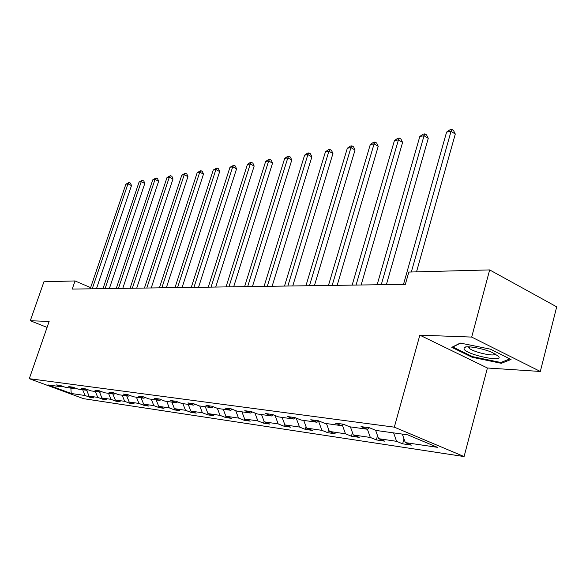 <?xml version="1.0" encoding="UTF-8"?>
<svg xmlns="http://www.w3.org/2000/svg" width="586" height="586" viewBox="0 0 586 586"><rect width="100%" height="100%" fill="white"/><g stroke="black" fill="none" stroke-linecap="round" stroke-linejoin="round"><path stroke-width="0.88" d="M540.314 371.465L471.686 337.082L419.84 335.163L487.413 368.001L540.314 371.465L556.7 306.844L489.669 269.919L408.823 272.065L405.344 284.364L72.232 289.081L75.03 280.943L43.928 281.771L30.296 320.732L47.063 327.406M487.413 368.001L464.083 456.56L83.505 398.663L29.3 378.688L394.319 427.157L464.083 456.56M471.686 337.082L489.669 269.919M402.318 434.094L405.292 442.606L411.372 445.126L402.633 443.829L403.996 438.892M82.67 389.734L85.058 395.513L71.214 393.484L48.001 384.921L61.508 386.797L56.439 384.914L60.336 385.449L65.427 387.339L73.902 388.511L68.767 386.606L72.825 387.163L77.975 389.082L86.787 390.305L81.586 388.364L85.805 388.936L91.028 390.891L100.199 392.166L94.932 390.188L99.32 390.789L104.608 392.774L114.16 394.1L108.82 392.093L113.398 392.715L118.76 394.737L128.715 396.121L123.302 394.07L128.07 394.73L133.505 396.788L143.892 398.231L138.406 396.143L143.387 396.825L148.895 398.92L159.736 400.428L154.177 398.304L159.385 399.015L164.959 401.154L176.291 402.728L170.665 400.56L176.108 401.3L181.763 403.483L193.614 405.131L187.908 402.919L193.607 403.703L199.335 405.922L211.751 407.644L205.964 405.395L211.934 406.208L217.743 408.479L230.759 410.288L224.899 407.988L231.162 408.845L237.052 411.16L250.713 413.057L244.772 410.705L251.357 411.606L257.32 413.972L271.677 415.965L265.656 413.57L272.578 414.514L278.621 416.924L293.733 419.027L287.631 416.573L294.919 417.576L301.043 420.037L316.96 422.25L310.785 419.744L318.469 420.799L324.673 423.319L341.47 425.648L335.214 423.092L343.33 424.205L349.608 426.776L367.356 429.245L361.02 426.623L369.605 427.802L375.963 430.439L407.746 434.849L437.449 447.33L405.292 442.606M393.609 432.886L396.575 441.324L402.633 443.829M396.575 441.324L378.593 438.68L384.614 441.148L376.337 439.918L377.531 435.669M367.4 429.208L370.345 437.464L376.337 439.918M370.345 437.464L353.314 434.959L359.262 437.376L351.417 436.211L352.457 432.571M342.334 425.077L345.491 433.808L351.417 436.211M345.491 433.808L329.339 431.435L335.214 433.801L327.772 432.695L328.665 429.597M318.572 421.209L321.912 430.344L327.772 432.695M321.912 430.344L306.566 428.088L312.375 430.41L305.291 429.355L306.068 426.733M296.186 418.082L299.505 427.048L305.291 429.355M299.505 427.048L284.913 424.901L290.649 427.179L283.91 426.176L284.562 423.971M275.039 415.496L278.196 423.912L283.91 426.176M278.196 423.912L264.293 421.869L269.963 424.103L263.539 423.143L264.088 421.327M254.895 413.013L257.891 420.931L263.539 423.143M257.891 420.931L244.64 418.983L250.237 421.166L244.113 420.257L244.56 418.778M235.675 410.618L238.531 418.082L244.113 420.257M238.531 418.082L225.881 416.221L231.411 418.367L225.559 417.496L225.947 416.25M217.333 408.317L220.05 415.364L225.559 417.496M220.05 415.364L207.964 413.591L213.429 415.694L207.832 414.859L208.198 413.679M199.745 405.981L202.39 412.771L207.832 414.859M202.39 412.771L190.831 411.072L196.222 413.137L190.868 412.339L191.219 411.218M182.883 403.637L185.498 410.288L190.868 412.339M185.498 410.288L174.43 408.654L179.756 410.691L174.621 409.922L174.965 408.86M166.739 401.403L169.317 407.907L174.621 409.922M169.317 407.907L158.718 406.347L163.97 408.339L159.055 407.607L159.377 406.596M151.269 399.249L153.818 405.629L159.055 407.607M153.818 405.629L143.643 404.128L148.837 406.091L144.112 405.387L144.427 404.428M136.428 397.191L138.941 403.439L144.112 405.387M138.941 403.439L129.176 402.003L134.304 403.93L129.77 403.256L130.07 402.34M122.181 395.213L124.664 401.337L129.77 403.256M124.664 401.337L115.281 399.96L120.35 401.857L115.991 401.205L116.277 400.333M108.498 393.316L110.944 399.322L115.991 401.205M110.944 399.322L101.927 397.997L106.923 399.857L102.733 399.234L103.011 398.399M95.335 391.492L97.752 397.381L102.733 399.234M97.752 397.381L89.072 396.107L94.009 397.938L89.973 397.337L90.244 396.539M85.058 395.513L89.973 397.337M369.524 427.787L367.356 429.245M375.619 430.292L378.593 438.68M343.535 424.286L341.47 425.648M350.413 426.894L353.314 434.959M318.923 420.982L316.96 422.25M326.468 423.568L329.339 431.435M295.593 417.84L293.733 419.027M303.731 420.411L306.566 428.088M273.442 414.859L271.677 415.965M282.115 417.415L284.913 424.901M252.398 412.017L250.713 413.057M261.532 414.558L264.293 421.869M232.364 409.314L230.759 410.288M241.915 411.833L244.64 418.983M213.275 406.735L211.751 407.644M223.193 409.233L225.881 416.221M195.072 404.267L193.614 405.131M205.312 406.75L207.964 413.591M177.683 401.915L176.291 402.728M188.209 404.377L190.831 411.072M161.062 399.659L159.736 400.428M171.845 402.106L174.43 408.654M145.16 397.498L143.892 398.231M156.162 399.93L158.718 406.347M129.931 395.433L128.715 396.121M141.123 397.843L143.643 404.128M115.332 393.448L114.16 394.1M126.686 395.843L129.176 402.003M101.319 391.543L100.199 392.166M112.827 393.917L115.281 399.96M87.871 389.712L86.787 390.305M99.495 392.063L101.927 397.997M74.942 387.947L73.902 388.511M86.677 390.291L89.072 396.107M62.504 386.255L61.508 386.797M419.84 335.163L394.319 427.157M29.3 378.688L49.136 321.436L30.296 320.732M90.625 287.616L75.03 280.943M70.862 388.093L71.214 393.484M451.784 347.33L472.177 357.277L501.316 363.313L511.051 359.467L490.423 349.168L460.281 343.066L451.784 347.33M472.367 356.544L472.177 357.277M501.609 362.185L501.316 363.313M96.448 288.737L131.491 185.586L127.968 183.858L92.229 288.795M125.88 184.194L129.096 182.429L127.968 183.858L125.88 184.194L90.215 288.825M129.096 182.429L130.502 183.125L131.491 185.586M109.355 288.554L144.808 183.469L141.241 181.697L105.084 288.62M139.08 182.048L142.361 180.254L141.241 181.697L139.08 182.048L102.99 288.649M142.361 180.254L143.79 180.964L144.808 183.469M122.767 288.363L158.63 181.264L155.019 179.463L118.438 288.429M152.778 179.821L156.14 177.99L155.019 179.463L152.778 179.821L116.262 288.459M156.14 177.99L157.583 178.715L158.63 181.264M464.046 349.293C468.28 355.189 503.865 362.566 498.613 356.369L492.291 352.501C482.842 348.333 466.676 345.469 464.127 347.454L464.046 349.293M468.507 346.831L469.13 348.106C472.895 352.135 495.265 357.145 495.265 353.922M509.893 358.888L500.825 362.492L472.58 356.647L452.824 347L460.559 343.125M136.714 288.166L172.995 178.979L169.347 177.133L132.333 288.231M167.01 177.514L170.46 175.639L169.347 177.133L167.01 177.514L130.07 288.261M170.46 175.639L171.918 176.379L172.995 178.979M151.225 287.96L187.938 176.598L184.238 174.716L146.793 288.026M181.814 175.104L185.344 173.192L184.238 174.716L181.814 175.104L144.434 288.056M185.344 173.192L186.824 173.954L187.938 176.598M166.343 287.748L203.481 174.13L199.745 172.196L161.853 287.814M197.218 172.606L200.844 170.651L199.745 172.196L197.218 172.606L159.399 287.851M200.844 170.651L202.338 171.427L203.481 174.13M182.1 287.528L219.677 171.552L215.89 169.574L177.558 287.587M213.26 169.999L216.981 167.999L215.89 169.574L213.26 169.999L174.994 287.623M216.981 167.999L218.49 168.79L219.677 171.552M198.544 287.294L236.554 168.863L232.723 166.834L193.944 287.36M229.976 167.281L233.799 165.237L232.723 166.834L229.976 167.281L191.27 287.396M233.799 165.237L235.33 166.05L236.554 168.863M215.714 287.052L254.163 166.058L250.288 163.985L211.055 287.118M247.424 164.446L250.2 162.542L251.35 162.359L250.288 163.985L247.424 164.446L208.264 287.155M251.35 162.359L252.896 163.186L254.163 166.058M233.668 286.796L272.549 163.128L268.637 161.004L228.95 286.862M265.641 161.487L268.476 159.546L269.677 159.348L268.637 161.004L265.641 161.487L226.028 286.906M269.677 159.348L271.245 160.198L272.549 163.128M252.449 286.532L291.769 160.073L287.814 157.883L247.673 286.598M284.679 158.396L287.58 156.403L288.839 156.198L287.814 157.883L284.679 158.396L244.611 286.642M288.839 156.198L290.422 157.077L291.769 160.073M272.124 286.246L311.884 156.872L307.877 154.623L267.289 286.32M304.603 155.158L307.569 153.122L308.881 152.909L307.877 154.623L304.603 155.158L264.081 286.364M308.881 152.909L310.485 153.803L311.884 156.872M292.751 285.961L332.951 153.517L328.9 151.21L287.858 286.027M325.464 151.767L328.504 149.686L329.881 149.459L328.9 151.21L325.464 151.767L284.496 286.078M329.881 149.459L331.493 150.382L332.951 153.517M314.411 285.653L355.043 150.001L350.948 147.628L309.459 285.719M347.344 148.214L350.45 146.082L351.893 145.848L350.948 147.628L347.344 148.214L305.929 285.77M351.893 145.848L353.526 146.793L355.043 150.001M337.177 285.331L378.234 146.302L374.095 143.87L332.167 285.397M370.308 144.486L373.494 142.295L375.011 142.046L374.095 143.87L370.308 144.486L328.453 285.448M375.011 142.046L376.659 143.028L378.234 146.302M361.137 284.986L402.604 142.427L398.429 139.915L356.068 285.06M394.444 140.559L397.711 138.325L399.3 138.062L398.429 139.915L394.444 140.559L352.157 285.118M399.3 138.062L400.971 139.065L402.604 142.427M386.386 284.628L428.256 138.34L424.037 135.754L381.266 284.701M419.84 136.435L423.187 134.135L424.872 133.864L424.037 135.754L419.84 136.435L377.135 284.759M424.872 133.864L426.557 134.897L428.256 138.34M416.521 271.86L455.293 134.04L451.03 131.367L411.335 271.999M446.605 132.092L450.041 129.726L451.813 129.44L451.03 131.367L446.605 132.092L403.498 284.386M451.813 129.44L453.513 130.502L455.293 134.04M469.459 346.868L469.13 348.106M466.815 346.853L464.127 347.454"/></g></svg>
